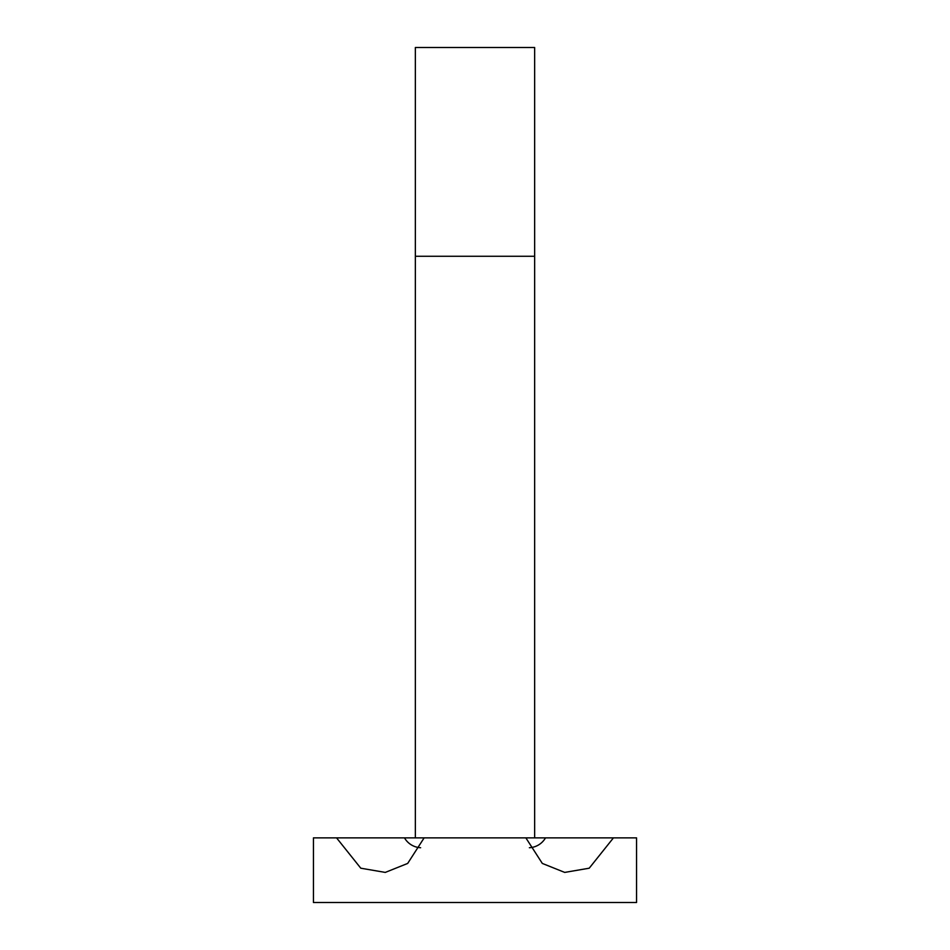 <?xml version="1.0" encoding="UTF-8"?>
<svg xmlns="http://www.w3.org/2000/svg" width="950" height="950" viewBox="0 0 950 950"><rect width="100%" height="100%" fill="white"/><g stroke="black" fill="none" stroke-linecap="round" stroke-linejoin="round"><path stroke-width="1.43" d="M313.441 902.5L636.559 902.5L636.559 837.876L613.439 837.876L589.214 868.205L564.716 872.409L542.319 863.431L525.872 837.876L424.128 837.876L407.681 863.431L385.284 872.409L360.786 868.205L336.561 837.876L313.441 837.876L313.441 902.5M424.128 837.876L336.561 837.876M613.439 837.876L525.872 837.876M534.648 837.876L534.648 47.5L415.352 47.5L415.352 837.876M404.486 837.876A19.808 19.736 -90 0 0 420.624 847.721M545.514 837.876A19.808 19.736 -90 0 1 529.376 847.721M534.648 256.274L415.352 256.274"/></g></svg>
